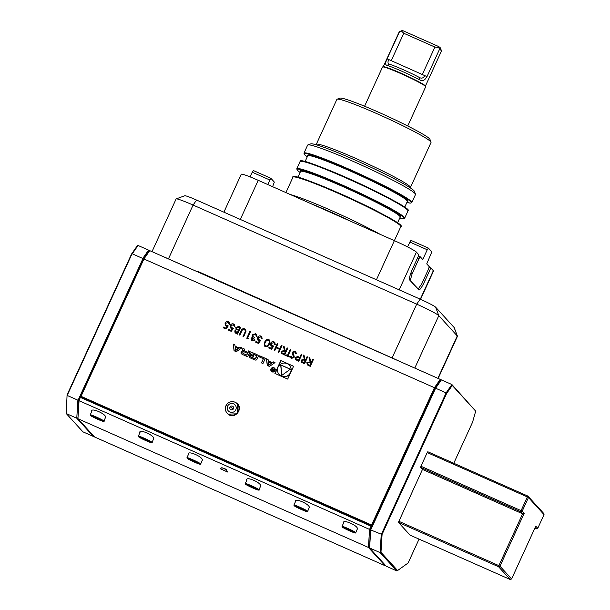 <?xml version="1.0" encoding="UTF-8"?>
<svg xmlns="http://www.w3.org/2000/svg" width="610" height="610" viewBox="0 0 610 610"><rect width="100%" height="100%" fill="white"/><g stroke="black" fill="none" stroke-linecap="round" stroke-linejoin="round"><path stroke-width="0.91" d="M301.66 362.439L301.081 360.098L304.344 359.313L303.292 355.043L304.047 355.378L305.099 359.648L305.595 359.862L307.043 356.705L307.654 356.972L304.52 363.819L301.363 362.18M292.228 352.161L295.019 351.169L295.751 351.688L296.407 353.579L295.667 353.67L294.699 351.871L292.83 352.435L294.188 356.278L294.089 357.49L291.679 358.344L290.398 356.385L291.145 356.209L292.068 357.673L293.463 357.246L292.228 352.161L295.019 351.169M295.156 352.206L294.699 351.871M292.098 357.704L291.626 357.353L293.463 357.246M290.901 349.553L288.088 355.699L289.567 356.354L289.247 357.056L285.671 355.47L285.991 354.768L287.478 355.424L290.291 349.278L290.901 349.553L290.291 349.278M281.767 353.625L281.187 351.284L284.451 350.498L283.398 346.228L284.153 346.564L285.205 350.834L285.701 351.047L287.15 347.891L287.76 348.157L284.626 355.005L281.469 353.365M260.714 340.296L258.449 343.407L255.659 342.172L255.979 341.47L258.289 342.492L259.486 340.86L257.809 340.06L257.504 337.444C258.297 335.996 259.456 335.546 260.981 336.087L261.751 336.621L262.178 338.939L260.63 336.773L258.106 337.742L258.35 339.503L260.714 340.296M261.233 337.216L260.63 336.773M251.762 338.519L252.639 340.205L255.155 340.052L252.327 340.906L251.541 340.342L251.152 338.245L252.593 337.193L252.273 334.882L255.643 333.716L256.535 334.341L256.985 336.743L255.308 334.417L252.914 335.096L253.211 336.712L254.347 337.475L254.027 338.176L251.762 338.519M252.67 340.227L252.037 339.778L252.67 340.227L254.545 339.778M247.69 337.795L248.735 338.26L248.018 338.786L246.76 338.23L249.894 331.382L250.504 331.649L247.69 337.795L248.72 338.268M246.051 331.207L243.619 336.834L243.009 336.567L245.273 331.543L244.938 330.002L244.297 329.537L242.3 330.04L239.867 335.172L239.25 334.905L241.148 330.765C241.773 329.049 242.917 328.401 244.579 328.82L245.51 329.469L246.051 331.207M235.071 332.839L234.819 330.917L236.276 329.804L235.742 327.448L238.8 326.464L240.645 327.28L237.511 334.127L235.063 332.824L234.797 330.887L236.07 329.598M268.232 360.876L268.08 359.526L266.494 358.825L267.256 365.459L269.452 366.427L275.011 362.599L273.425 361.898L272.296 362.675L268.232 360.876L272.296 362.675M272.09 371.848A2.265 2.226 -42.3 0 0 274.706 368.272A2.265 2.226 -42.3 0 0 271.526 368.15A2.265 2.226 -42.3 0 0 272.09 371.848M259.219 356.873L263.367 358.71L261.454 362.881L262.956 363.552L265.35 358.322L259.7 355.821L259.219 356.873M249.238 356.065A1.128 1.106 -42.3 0 0 249.574 357.407A7.991 7.854 -42.3 0 0 251.076 358.284L253.943 359.557A7.991 7.854 -42.3 0 0 255.605 360.083A1.128 1.106 -42.3 0 0 256.856 359.435L258.175 356.553A1.128 1.106 -42.3 0 0 257.839 355.203A7.991 7.854 -42.3 0 0 256.337 354.326L253.47 353.06A7.991 7.854 -42.3 0 0 251.808 352.534A1.128 1.106 -42.3 0 0 250.565 353.175L249.78 354.883L253.623 356.583L253.966 355.836L251.625 354.799L251.816 354.372A0.717 0.702 -42.3 0 1 252.761 354.013L256.086 355.485A0.717 0.702 -42.3 0 1 256.429 356.415L255.598 358.238A0.717 0.702 -42.3 0 1 254.652 358.604L251.335 357.132A0.717 0.702 -42.3 0 1 250.923 356.4L249.398 355.729L249.376 356.209A1.128 1.106 -42.3 0 0 249.49 357.338M241.095 352.45A1.128 1.106 -42.3 0 0 241.43 353.8A7.991 7.854 -42.3 0 0 242.925 354.677L247.713 356.797L250.108 351.566L248.606 350.902L247.95 352.344L244.435 350.788A0.717 0.702 -42.3 0 1 244.084 349.85L244.45 349.057L242.948 348.394L242.582 349.194A1.128 1.106 -42.3 0 0 242.917 350.536A7.991 7.854 -42.3 0 0 243.817 351.116L243.756 351.246A7.991 7.854 -42.3 0 0 242.727 350.971A1.128 1.106 -42.3 0 0 241.476 351.612L241.225 352.595A1.128 1.106 -42.3 0 0 241.346 353.731M233.294 344.116L234.057 350.742L236.253 351.718L241.812 347.891L240.226 347.189L239.097 347.967L235.033 346.167L234.873 344.818L233.294 344.116L234.179 350.796M293.585 366.252L280.813 360.594L274.935 373.434L287.707 379.092L293.585 366.252M237.633 404.239L237.077 413.786L228.224 414.175M440.908 380.106L440.237 379.367L440.588 380.251L434.991 388.288L434.442 387.701L440.237 379.367L149.732 250.641L143.937 258.975L143.32 259.044L80.726 396.18L371.574 525.019L434.442 387.701L143.937 258.975L81.061 396.294L80.939 396.744L371.444 525.469L372.016 525.248L371.574 525.019L371.444 525.469M228.254 325.915L225.99 329.026L223.199 327.791L223.519 327.09L225.837 328.111L227.027 326.472L225.349 325.679L225.044 323.064C225.837 321.615 226.996 321.165 228.529 321.706L229.291 322.24L229.718 324.55L228.171 322.393L225.647 323.361L225.898 325.122L228.254 325.915M228.742 322.804L228.171 322.393M233.493 328.233L231.228 331.344L228.437 330.109L228.758 329.408L231.068 330.429L232.265 328.798L230.58 327.997L230.283 325.382C231.076 323.933 232.235 323.483 233.76 324.024L234.53 324.566L234.957 326.876L233.401 324.711L230.885 325.679L231.129 327.44L233.493 328.233M233.996 325.138L233.401 324.711M264.732 342.073C265.449 340.044 266.784 339.19 268.728 339.518L269.437 340.022L269.353 344.116C268.667 346.152 267.355 347.014 265.426 346.716L264.694 346.19L264.755 342.096C265.48 340.075 266.814 339.221 268.751 339.541L268.728 339.518M273.798 346.091L271.534 349.21L268.743 347.974L269.063 347.265L271.381 348.295L272.571 346.655L270.893 345.862L270.596 343.247C271.381 341.798 272.54 341.341 274.073 341.882L274.835 342.423L275.262 344.734L273.715 342.568L271.191 343.544L271.442 345.298L273.798 346.091M274.317 343.011L273.715 342.568M281.393 345.336L282.003 345.611L278.869 352.458L278.259 352.183L279.54 349.377L276.048 347.83L274.767 350.636L274.157 350.369L277.291 343.521L277.901 343.788L276.376 347.128L279.86 348.676L281.393 345.336L281.995 345.626M295.919 359.892L295.415 357.582L297.566 356.446L299.838 357.315L301.287 354.151L301.897 354.425L298.763 361.272L295.682 359.671M307.417 364.993L306.838 362.645L310.101 361.86L309.049 357.597L309.804 357.933L310.856 362.195L311.352 362.416L312.8 359.26L313.41 359.526L310.276 366.374L307.127 364.727M197.762 271.923L168.459 258.853A21.571 1.555 -155.4 0 0 162.519 256.307M398.284 360.777A21.571 1.555 -155.4 0 0 392.077 357.94L416.706 304.146L193.088 205.059A21.571 1.555 -155.4 0 0 176.214 198.898A21.571 1.555 -155.4 0 0 176.115 198.982L152.004 251.648M198.662 272.319L197.808 271.389L392.077 357.94M197.808 271.389L197.632 271.778M437.873 378.322L457.271 335.942L438.796 315.66A21.571 1.555 -155.4 0 0 416.706 304.146L420.183 299.152A15.098 1.09 24.6 0 1 435.647 307.211L454.122 327.494A15.098 1.09 24.6 0 1 454.236 327.654L457.439 336.179A21.571 1.555 -155.4 0 0 457.271 335.942L454.122 327.494M438.148 378.444L457.439 336.308A21.571 1.555 -155.4 0 0 457.439 336.179M176.214 198.898L184.761 195.749A15.098 1.09 24.6 0 1 196.572 200.065L420.183 299.152M429.082 267.172L430.82 267.942L424.774 281.149A11.323 1.891 -66.1 0 1 418.803 289.979A11.323 1.891 -66.1 0 1 418.689 289.895L409.577 279.898A11.323 1.891 -66.1 0 1 412.894 268.11L418.94 254.904L416.432 252.151A21.571 1.555 24.6 0 0 394.35 240.637L258.236 180.324A21.571 1.555 24.6 0 0 241.263 174.246L223.893 212.173M430.82 267.942L433.329 270.695A21.571 1.555 24.6 0 1 433.496 271.061L420.557 299.312M353.556 222.566A58.888 4.255 -155.4 0 0 310.284 203.389M380.381 234.453A59.315 4.285 -155.4 0 0 290.162 194.476M411.819 202.55L415.494 194.529A59.315 4.285 -155.4 0 0 415.479 194.186A59.315 4.285 -155.4 0 0 363.339 165.943A59.315 4.285 -155.4 0 0 307.897 144.928A59.315 4.285 -155.4 0 0 307.623 145.142L303.955 153.163A59.315 4.285 24.6 0 1 350.628 169.885A59.315 4.285 24.6 0 1 411.819 202.55L410.56 203.107L406.87 202.482A58.888 4.255 -155.4 0 0 400.396 194.849A58.888 4.255 -155.4 0 0 350.498 170.335A58.888 4.255 -155.4 0 0 307.242 156.861M307.897 144.928L310.742 143.876A57.165 4.125 24.6 0 1 364.17 164.128A57.165 4.125 24.6 0 1 414.419 191.342L415.479 194.186M410.423 187.476L431.018 142.481A51.766 3.736 -155.4 0 0 431.011 142.183A51.766 3.736 -155.4 0 0 385.505 117.532A51.766 3.736 -155.4 0 0 337.116 99.194A51.766 3.736 -155.4 0 0 336.88 99.384L316.277 144.372A51.766 3.736 24.6 0 1 364.91 162.527A51.766 3.736 24.6 0 1 410.423 187.476L410.294 187.865M337.116 99.194L339.961 98.141A49.608 3.584 24.6 0 1 386.336 115.717A49.608 3.584 24.6 0 1 429.943 139.339L431.011 142.183M80.726 396.18L80.939 396.744M440.588 380.251L441.404 379.885L435.609 388.219L434.686 388.372L372.016 525.248M385.581 565.5L385.078 565.706L368.44 547.452L369.561 529.419L370.407 529.35L369.607 547.971L380.106 552.622L380.975 552.309L382.073 534.52L370.727 529.938L369.607 547.971L386.244 566.225L396.744 570.876L380.106 552.622L381.227 534.589L446.108 392.87L435.609 388.219L370.727 529.938L370.407 529.35L434.991 388.288M77.638 417.896L76.769 418.208L77.882 400.175L78.743 400.007L79.048 400.694L369.561 529.419L371.032 526.194L80.528 397.468L80.756 397.133L78.736 400.114L77.935 418.727L368.44 547.452L369.309 547.139M371.475 526.422L371.269 525.858L371.032 526.194L371.475 526.422L370.407 529.35M80.756 397.133L371.269 525.858M80.192 397.354L79.048 400.694L77.935 418.727L94.565 436.981L385.078 565.706M220.416 468.846L221.804 467.679L225.258 468.922L226.348 469.692L227.53 471.995L220.347 468.754L227.53 471.995M188.49 454.587C186.332 449.357 204.777 457.53 202.101 460.619L200.69 463.958A7.549 0.541 24.6 0 0 200.637 463.829A7.549 0.541 24.6 0 0 193.477 460.062A7.549 0.541 24.6 0 0 186.965 457.675L188.627 454.046M246.829 480.436C244.663 475.205 263.116 483.379 260.44 486.467L259.029 489.807A7.549 0.541 24.6 0 0 258.968 489.678A7.549 0.541 24.6 0 0 251.816 485.903A7.549 0.541 24.6 0 0 245.296 483.524L246.958 479.895M295.438 501.977C293.28 496.746 311.725 504.92 309.049 508.008L307.638 511.348A7.549 0.541 24.6 0 0 307.577 511.218A7.549 0.541 24.6 0 0 300.425 507.444A7.549 0.541 24.6 0 0 293.913 505.065L295.568 501.435M91.752 411.727C89.594 406.489 108.039 414.663 105.362 417.758L103.952 421.091A7.549 0.541 24.6 0 0 103.898 420.969A7.549 0.541 24.6 0 0 96.738 417.194A7.549 0.541 24.6 0 0 90.227 414.808L91.881 411.186M139.881 433.054C137.715 427.816 156.168 435.99 153.491 439.086L152.081 442.418A7.549 0.541 24.6 0 0 152.02 442.288A7.549 0.541 24.6 0 0 144.867 438.521A7.549 0.541 24.6 0 0 138.348 436.135L140.01 432.505M343.567 523.304C341.402 518.073 359.854 526.247 357.178 529.335L355.767 532.675A7.549 0.541 24.6 0 0 355.706 532.545A7.549 0.541 24.6 0 0 348.554 528.771A7.549 0.541 24.6 0 0 342.035 526.384L343.697 522.762M446.108 392.87L451.903 384.536L452.254 385.421L446.657 393.458L446.108 392.87M441.404 379.885L451.903 384.536L475.686 411.14L472.575 422.196L453.779 463.257M452.254 385.421L475.686 411.14M381.883 534.337L446.352 393.541M396.744 570.876L397.583 570.533L380.975 552.309M419.047 539.118L408.113 562.992L397.583 570.533M143.396 259.296L148.916 251.007L148.565 250.123L149.236 250.862M78.934 400.099L143.205 259.212L142.77 258.457L148.565 250.123L138.066 245.472L132.271 253.806L131.539 254.042L137.25 245.838L138.066 245.472M93.909 436.257L93.399 436.463L76.769 418.208L66.269 413.557L82.899 431.811L93.399 436.463M67.077 394.838L66.269 413.557L67.077 394.838L131.539 254.042M142.77 258.457L132.271 253.806M77.882 400.175L67.382 395.524M78.171 400.053L142.839 258.823M131.943 253.996L67.283 395.227M221.804 467.679L226.348 469.692M148.916 251.007L149.732 250.641M407.724 125.995L425.673 86.795A23.729 1.716 -155.4 0 0 425.681 86.727A23.729 1.716 -155.4 0 0 425.49 86.399A23.729 1.716 -155.4 0 0 403.454 74.74A23.729 1.716 -155.4 0 0 382.577 66.986A23.729 1.716 -155.4 0 0 382.523 67.047L364.582 106.239M382.577 66.986L382.981 66.696A23.477 1.693 24.6 0 1 403.637 74.374A23.477 1.693 24.6 0 1 425.445 85.911A23.477 1.693 24.6 0 1 425.635 86.231L425.681 86.727M425.475 85.941L441.48 50.973A23.188 1.677 -155.4 0 0 441.48 50.836A23.188 1.677 -155.4 0 0 441.304 50.584A23.188 1.677 -155.4 0 0 439.536 49.25L438.643 47.458L434.899 47.054L403.789 33.268L401.38 30.942L399.588 31.552A23.188 1.677 -155.4 0 0 399.42 31.583A23.188 1.677 -155.4 0 0 399.314 31.667L383.309 66.635M389.264 64.141L389.538 64.256C387.8 63.745 387.541 62.182 388.768 59.551L426.878 76.563A23.188 1.677 24.6 0 1 426.992 76.631L439.536 49.25M426.878 76.563C424.949 80.352 422.623 81.488 419.901 79.956A23.188 1.677 -155.4 0 0 386.954 65.354C385.162 64.896 385.215 62.754 387.098 58.934A23.188 1.677 24.6 0 0 387.053 58.934L399.588 31.552M401.38 30.942L402.463 30.5L438.544 46.49A21.03 1.517 24.6 0 1 440.412 47.992L441.48 50.836M399.42 31.583L402.264 30.53A21.03 1.517 24.6 0 1 402.463 30.5M438.643 47.458L438.544 46.49M391.246 60.649L403.789 33.268M422.364 74.435L434.899 47.054M386.954 65.354L389.538 64.256A21.03 1.517 24.6 0 1 419.428 77.501L419.749 77.653M419.901 79.956L419.428 77.501C421.647 78.751 423.454 78.095 424.842 75.541M388.768 59.551L387.098 58.934M407.511 246.882L410.904 240.348L428.403 248.095L431.834 251.869L426.725 263.894L429.234 266.646L428.601 268.888L421.708 283.955L418.224 288.949L409.63 279.959M410.904 272.944L412.2 273.524L419.1 258.457L417.614 257.801M412.2 273.524L410.309 280.257M428.403 248.095L427.244 249.764L409.745 242.01M418.445 255.987L420.259 256.795L422.768 259.547L427.244 249.764M420.259 256.795L419.1 258.457M417.553 288.652L418.224 288.949M272.609 186.698L274.332 182.077L270.901 178.311L267.668 184.502M269.742 179.973L252.243 172.218L250.1 176.892M252.243 172.218L253.402 170.556L270.901 178.311M382.081 534.421L446.543 393.625M544.036 514.619L543.51 513.208L527.932 496.113L527.353 496.944L528.458 497.524L527.932 496.113L427.793 451.736L427.213 452.574L420.938 466.261L420.625 467.39L422.471 469.418L398.421 522.374L410.042 535.13L510.181 579.5L511.599 578.951L535.786 526.14L537.761 528.313L544.036 514.619L528.458 497.524L522.191 511.211L524.165 513.384L499.986 566.202L511.599 578.951M435.075 388.539L434.686 388.372M370.606 529.343L370.217 529.167M398.742 521.253L498.881 565.63L522.617 513.788L520.765 511.759L420.625 467.39M524.165 513.384L522.617 513.788L422.471 469.418M420.938 466.261L521.085 510.639L520.765 511.759L522.191 511.211L521.085 510.639L527.353 496.944L427.213 452.574M510.181 579.5L498.568 566.751L499.986 566.202L498.881 565.63L498.568 566.751L398.421 522.374M537.761 528.313L536.342 528.855L535.145 527.536M534.84 528.191L536.342 528.855M227.888 413.839A6.893 6.779 137.7 0 1 228.033 403.103A6.893 6.779 137.7 0 1 237.504 412.657A6.893 6.779 137.7 0 1 227.888 413.839M228.895 411.483A4.529 4.453 137.7 0 1 228.224 405.177A4.529 4.453 137.7 0 1 234.545 404.407A4.529 4.453 137.7 0 1 235.216 410.705A4.529 4.453 137.7 0 1 228.895 411.483M230.222 406.756A1.944 1.906 137.7 0 1 232.929 406.428A1.944 1.906 137.7 0 1 233.218 409.127A1.944 1.906 137.7 0 1 230.511 409.462A1.944 1.906 137.7 0 1 230.222 406.756L233.218 409.127M293.547 366.32L280.813 360.594M280.951 360.739L275.102 373.511M279.25 374.54A6.862 6.748 -42.3 0 0 289.872 373.938A6.862 6.748 -42.3 0 0 289.399 365.291M281.408 376.073A6.862 6.748 -42.3 0 0 289.338 365.222A6.862 6.748 -42.3 0 0 279.715 364.856A6.862 6.748 -42.3 0 0 281.408 376.073M281.69 375.463L290.383 369.18L280.707 364.894L281.69 375.463M290.307 369.233L280.844 365.039L281.797 375.379M234.888 344.909L233.424 344.261M241.735 347.944L240.355 347.334L239.227 348.112L235.033 346.167M238.22 348.569L235.658 350.575L235.155 347.212L238.22 348.569L235.521 350.43M243.756 351.246L243.886 351.39A7.991 7.854 -42.3 0 0 242.856 351.116A1.128 1.106 -42.3 0 0 241.606 351.756L241.225 352.595M244.419 349.133L243.085 348.539L242.719 349.339A1.128 1.106 -42.3 0 0 242.833 350.468M250.077 351.642L248.743 351.047L248.079 352.488L244.564 350.933M247.5 353.32L246.829 355.226L243.184 353.518A0.717 0.702 -42.3 0 1 242.833 352.588L243.047 352.13A0.717 0.702 -42.3 0 1 243.985 351.764L247.5 353.32L246.699 355.081L243.184 353.518M250.916 356.484L249.376 356.209M256.375 355.729A0.717 0.702 -42.3 0 1 256.566 356.56L255.727 358.383A0.717 0.702 -42.3 0 1 254.782 358.749L251.465 357.277M253.928 355.904L251.625 354.799M258.053 355.416A1.128 1.106 -42.3 0 0 257.969 355.348A7.991 7.854 -42.3 0 0 256.467 354.471L253.6 353.205A7.991 7.854 -42.3 0 0 251.938 352.679A1.128 1.106 -42.3 0 0 250.695 353.32L249.947 354.951M261.621 362.958L263.367 358.71M265.319 358.39L259.829 355.965L259.387 356.941M274.767 368.341A2.265 2.226 -42.3 0 0 271.663 368.295A2.265 2.226 -42.3 0 0 271.419 371.391M271.74 371.101A1.83 1.799 -42.3 0 0 274.622 370.994A1.83 1.799 -42.3 0 0 274.447 368.638M272.266 371.459A1.83 1.799 -42.3 0 0 274.386 368.562A1.83 1.799 -42.3 0 0 271.816 368.463A1.83 1.799 -42.3 0 0 272.266 371.459M272.769 369.637L271.869 370.072L272.289 371.086L273.204 371.498L274.355 368.981L273.585 369.98L272.54 368.181L272.899 369.782L271.869 370.072M274.325 369.058L273.722 370.125L272.876 368.974M272.838 368.402L272.662 369.446M273.387 369.98L273.005 369.119L273.387 369.98M271.999 370.217L272.418 371.231M273.211 371.231L273.455 370.27L273.211 371.231L272.533 370.933A0.45 0.442 137.7 0 1 272.334 370.75M273.082 371.086L272.403 370.788A0.45 0.442 137.7 0 1 272.235 370.125A0.45 0.442 137.7 0 1 272.777 369.973L273.455 370.27M274.935 362.653L273.554 362.043L272.426 362.82M268.087 359.618L266.623 358.97L267.378 365.512M271.419 363.278L268.858 365.283L268.354 361.921L271.419 363.278L268.728 365.138M223.229 327.806L223.519 327.09M223.55 327.112L225.837 328.111M225.86 328.142L227.027 326.472M225.364 325.694L225.044 323.064M225.075 323.094C225.868 321.645 227.027 321.188 228.552 321.729L228.529 321.706M228.552 321.729L229.307 322.255M229.131 324.314L228.193 322.415M225.921 325.145L226.592 325.603M226.623 325.626L228.285 325.938M228.468 330.124L228.758 329.408M228.78 329.438L231.068 330.429M231.098 330.46L232.265 328.798M230.595 328.012L230.283 325.382M230.305 325.412C231.098 323.963 232.257 323.513 233.79 324.055L233.76 324.024M233.79 324.055L234.537 324.573M234.37 326.632L233.432 324.741M231.129 327.44L231.831 327.921M231.861 327.951L233.516 328.264M236.276 329.804L235.742 327.448M235.765 327.478L238.8 326.464M238.83 326.495L240.637 327.296M236.932 329.461L238.571 330.292L239.738 327.745L238.838 327.326L236.352 327.722L236.901 329.438L238.548 330.262L239.707 327.715M235.597 332.282L237.244 333.19L238.251 330.994L235.414 331.146L235.567 332.252L237.221 333.159L238.22 330.963M243.039 336.583L245.273 331.543M245.296 331.573L244.961 330.033M239.288 334.921L241.171 330.795C241.804 329.08 242.948 328.432 244.61 328.843L244.579 328.82M244.61 328.843L245.517 329.476M246.791 338.245L249.894 331.382M249.917 331.413L250.496 331.665M254.576 339.808L255.148 340.06M251.556 340.357L251.152 338.245M251.183 338.275L252.593 337.193M252.624 337.223L252.128 336.278M252.151 336.308L252.273 334.882M252.304 334.913L255.643 333.716M255.666 333.746L256.543 334.356M256.406 336.499L256.307 335.317M253.242 336.743L254.339 337.483M255.689 342.187L255.979 341.47M256.002 341.501L258.289 342.492M258.32 342.523L259.486 340.86M257.816 340.075L257.504 337.444M257.534 337.475C258.32 336.026 259.479 335.576 261.011 336.118L260.981 336.087M261.011 336.118L261.759 336.636M261.591 338.695L260.653 336.804M258.365 339.518L259.052 339.983M259.082 340.014L260.737 340.327M268.751 339.541L269.452 340.037M264.709 346.205L264.755 342.096M265.754 346.03L265.251 345.664L265.754 346.03C267.256 346.198 268.263 345.481 268.766 343.88C269.65 342.446 269.529 341.234 268.408 340.235M268.385 340.205L266.387 340.738L265.342 342.347C264.488 343.788 264.626 345.001 265.731 346C267.233 346.167 268.232 345.451 268.743 343.849C269.628 342.416 269.506 341.204 268.385 340.205L268.888 340.578M268.781 347.982L269.063 347.265M269.094 347.296L271.381 348.295M271.404 348.325L272.571 346.655M270.909 345.87L270.596 343.247M270.619 343.277C271.412 341.829 272.571 341.371 274.096 341.913L274.073 341.882M274.096 341.913L274.851 342.439M274.683 344.498L273.738 342.599M271.465 345.329L272.144 345.779M272.167 345.809L273.829 346.122M278.29 352.199L279.54 349.377M274.187 350.384L277.291 343.521M277.314 343.552L277.893 343.804M281.416 345.367L279.891 348.706L276.376 347.128M281.789 353.655L281.187 351.284M281.218 351.314L284.451 350.498M284.473 350.521L283.398 346.228M283.421 346.259L284.153 346.579M285.701 351.047L285.205 350.834M285.732 351.078L287.15 347.891M287.173 347.921L287.752 348.173M281.995 352.824L284.359 354.067L285.381 351.749L284.138 351.192L281.797 351.551L281.995 352.824L284.336 354.036L285.381 351.749M289.567 356.37L288.088 355.699M285.701 355.485L285.991 354.768M286.021 354.799L287.478 355.424M287.501 355.455L290.314 349.309M295.042 351.192L295.766 351.703M295.697 353.701L294.721 351.894M291.046 357.895L290.398 356.385M290.421 356.408L291.153 356.24M293.494 357.277L293.418 356.164M293.448 356.194L292.815 355.081M292.846 355.104L292.251 352.183M295.949 359.915L295.415 357.582M295.438 357.605L297.566 356.446M297.588 356.469L299.838 357.315M299.861 357.346L301.287 354.151M301.31 354.181L301.889 354.44M296.208 359.122L298.496 360.327L299.518 358.017L298.328 357.475L296.025 357.849L296.208 359.122L298.473 360.296L299.518 358.017M301.683 362.47L301.081 360.098M301.111 360.129L304.367 359.336L303.292 355.043M303.315 355.073L304.047 355.394M305.595 359.862L305.099 359.648M305.625 359.892L307.043 356.705M307.066 356.736L307.646 356.987M301.889 361.638L304.253 362.881L305.274 360.571L304.032 360.007L301.691 360.365L301.889 361.638L304.23 362.851L305.274 360.571M307.44 365.024L306.838 362.645M306.868 362.675L310.101 361.86M310.132 361.89L309.049 357.597M309.072 357.62L309.811 357.948M311.352 362.416L310.856 362.195M311.382 362.447L312.8 359.26M312.831 359.282L313.403 359.542M307.646 364.185L310.017 365.428L311.031 363.118L309.788 362.553L307.448 362.919L307.646 364.185L309.987 365.398L311.031 363.118M196.572 200.065L193.088 205.059L168.459 258.853M435.647 307.211L438.796 315.66L414.785 368.089M399.176 289.841L416.432 252.151M420.282 299.19L433.329 270.695M423.294 280.493L424.774 281.149M376.439 279.761L400.808 226.607A59.315 4.285 -155.4 0 0 348.653 198.021A59.315 4.285 -155.4 0 0 292.937 177.228L285.899 192.585M293.562 176.93A58.888 4.255 24.6 0 1 348.821 197.663A58.888 4.255 24.6 0 1 400.617 225.952M311.031 181.673A54.786 3.957 24.6 0 1 385.611 215.826M400.19 217.061L400.183 217.099A54.786 3.957 -155.4 0 0 343.659 186.927A54.786 3.957 -155.4 0 0 300.547 171.479L297.886 177.297M300.517 171.54A55.22 3.988 24.6 0 1 343.781 186.477A55.22 3.988 24.6 0 1 400.152 217.16M343.338 185.989A58.888 4.255 -155.4 0 0 300.074 172.508L297.245 170.19L296.788 168.81A59.315 4.285 24.6 0 1 343.46 185.539A59.315 4.285 24.6 0 1 404.659 218.197L403.393 218.754L399.71 218.128A58.888 4.255 -155.4 0 0 393.229 210.496A58.888 4.255 -155.4 0 0 343.338 185.989M404.659 218.197L407.968 210.961A59.315 4.285 -155.4 0 0 355.821 182.375A59.315 4.285 -155.4 0 0 300.105 161.574L296.788 168.81M300.722 161.284A58.888 4.255 24.6 0 1 355.988 182.009A58.888 4.255 24.6 0 1 407.785 210.297M318.199 166.027A54.786 3.957 24.6 0 1 392.779 200.171M407.358 201.414L407.343 201.445A54.786 3.957 -155.4 0 0 350.826 171.28A54.786 3.957 -155.4 0 0 307.714 155.832L305.053 161.642M307.684 155.893A55.22 3.988 24.6 0 1 350.948 170.83A55.22 3.988 24.6 0 1 407.32 201.506M240.317 219.447L258.236 180.324M342.301 527.078A7.122 0.511 -155.4 0 0 349.591 530.875A7.122 0.511 -155.4 0 0 355.142 532.766A7.122 0.511 -155.4 0 0 347.852 528.962A7.122 0.511 -155.4 0 0 342.301 527.078M138.623 436.821A7.122 0.511 -155.4 0 0 145.904 440.626A7.122 0.511 -155.4 0 0 151.455 442.509A7.122 0.511 -155.4 0 0 144.166 438.712A7.122 0.511 -155.4 0 0 138.623 436.821M90.493 415.501A7.122 0.511 -155.4 0 0 97.783 419.299A7.122 0.511 -155.4 0 0 103.326 421.182A7.122 0.511 -155.4 0 0 96.037 417.385A7.122 0.511 -155.4 0 0 90.493 415.501M294.18 505.751A7.122 0.511 -155.4 0 0 301.47 509.556A7.122 0.511 -155.4 0 0 307.013 511.439A7.122 0.511 -155.4 0 0 299.723 507.642A7.122 0.511 -155.4 0 0 294.18 505.751M245.563 484.21A7.122 0.511 -155.4 0 0 252.853 488.015A7.122 0.511 -155.4 0 0 258.404 489.899A7.122 0.511 -155.4 0 0 251.114 486.101A7.122 0.511 -155.4 0 0 245.563 484.21M187.232 458.362A7.122 0.511 -155.4 0 0 194.521 462.166A7.122 0.511 -155.4 0 0 200.065 464.05A7.122 0.511 -155.4 0 0 192.775 460.253A7.122 0.511 -155.4 0 0 187.232 458.362M400.808 226.607C410.019 224.152 288.797 168.65 292.937 177.228M400.183 217.099L397.522 222.909M407.968 210.961C417.179 208.506 295.957 153.003 300.105 161.574M407.343 201.445L404.682 207.263M307.242 156.869L304.413 154.543L303.955 153.163M342.035 526.384L342.164 526.979L352.092 531.935C355.195 533.064 356.423 533.308 355.767 532.675M138.348 436.135L138.478 436.722L148.405 441.686C151.516 442.807 152.736 443.051 152.081 442.418M90.227 414.808L90.356 415.395L100.276 420.359C103.387 421.479 104.615 421.731 103.952 421.091M293.913 505.065L294.043 505.652L303.963 510.616C307.074 511.737 308.302 511.981 307.638 511.348M245.296 483.524L245.426 484.111L255.354 489.075C258.457 490.196 259.685 490.44 259.029 489.807M186.965 457.675L187.095 458.262L197.015 463.226C200.126 464.347 201.353 464.591 200.69 463.958M228.033 403.103C230.938 401.128 233.828 401.136 236.688 403.134C244.053 408.364 234.797 420.084 227.995 414.121C224.754 410.926 224.503 407.495 227.24 403.828"/></g></svg>
